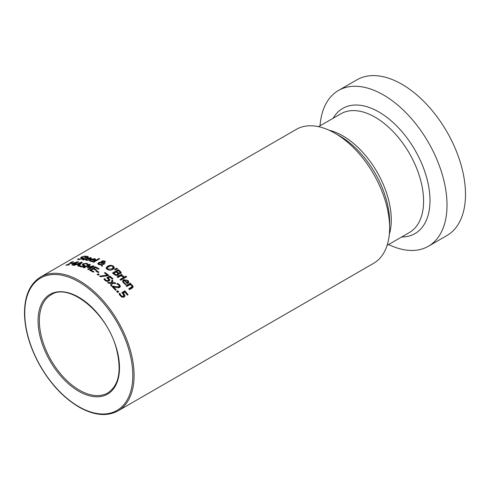 <?xml version="1.0" encoding="UTF-8"?>
<svg xmlns="http://www.w3.org/2000/svg" width="490" height="490" viewBox="0 0 490 490"><rect width="100%" height="100%" fill="white"/><g stroke="black" fill="none" stroke-linecap="round" stroke-linejoin="round"><path stroke-width="0.73" d="M123.388 293.002L124.938 295.501L124.129 297.075L122.218 297.228L120.215 295.782L119.027 293.773L119.848 293.302A77.322 44.639 60 0 1 119.909 293.363L120.908 295.415L122.096 296.242L123.345 296.07L123.854 295.17L121.875 292.548L124.877 290.821A77.322 44.639 60 0 1 128.068 294.741L127.382 295.133A77.322 44.639 -120 0 0 124.938 292.107L123.388 293.002L123.388 293.853L124.938 296.37M122.439 293.069L124.877 291.66A76.409 44.112 60 0 1 127.596 295.011M119.321 294.447L119.848 294.141A76.409 44.112 60 0 1 119.909 294.208L120.908 296.266L122.096 297.105L123.345 296.934L123.854 295.17M123.854 295.384L123.854 296.034M124.877 290.821L124.877 291.66M122.096 296.242L122.096 297.105M120.222 294.288L120.222 295.133M119.909 293.363L119.909 294.208M119.848 293.302L119.848 294.141M78.394 258.757A77.322 44.639 60 0 1 78.449 258.757L79.49 259.143L81.757 258.61L81.934 258.071L80.697 257.648L81.371 257.06L84.99 256.05L86.344 256.319L85.419 256.852A77.322 44.639 -120 0 0 85.364 256.852L84.372 256.435L82.259 256.981L82.112 257.489L82.994 257.679L82.688 258.573L78.878 259.529L77.42 259.32L78.394 258.757L78.394 259.516M78.449 258.757L78.449 259.522M81.757 259.002L81.934 258.071M81.144 257.918L80.697 257.679M81.309 257.948L81.861 257.66M82.994 258.377L82.994 257.679L83.337 257.954M82.112 258.328L82.994 258.506M82.259 256.981L82.112 258.15M82.933 259.755L83.441 259.455M84.549 259.406A77.322 44.639 60 0 1 84.592 259.412L83.931 259.798L82.4 259.461L85.56 257.421A77.322 44.639 -120 0 0 85.064 257.385L85.677 257.029A77.322 44.639 60 0 1 86.167 257.066L87.422 256.344A77.322 44.639 60 0 1 88.157 256.411L86.901 257.134A77.322 44.639 60 0 1 88.255 257.299L87.649 257.648A77.322 44.639 -120 0 0 86.295 257.489L83.472 259.186L84.549 259.437M83.472 259.32L83.472 259.792M83.472 259.186L83.815 259.798M86.901 257.134L86.901 257.556M87.422 256.344L87.422 256.834M86.167 257.066L86.167 257.562M85.677 257.029L85.677 257.844M85.56 257.421L85.56 257.911M85.431 260.019L86.209 259.449M87.949 259.988L88.843 259.921A77.322 44.639 60 0 1 88.886 259.933L88.09 260.392L85.395 259.988L85.407 259.247L86.289 258.604L90.638 257.599L91.416 258.144L90.007 259.351A77.322 44.639 -120 0 0 86.987 258.751L86.295 259.688L87.949 259.988L87.949 260.392M90.485 258.365L91.416 258.928M87.545 258.426A77.322 44.639 60 0 1 89.848 258.867L90.479 258.304L89.989 257.942L87.545 258.426L87.545 258.843M90.479 259.088L89.989 258.726L90.479 259.088L90.479 258.304L89.989 257.942M89.848 258.867L89.848 259.314M103.58 264.361L104.094 264.067A76.409 44.112 60 0 1 104.168 264.104M104.474 262.45L104.474 261.703L105.264 262.217M101.283 262.315L102.318 261.642M97.89 263.988L99.225 263.148M101.32 265.782L101.326 264.863L98.6 264.539L97.773 263.608L98.508 262.707L99.923 262.242L101.283 262.217L101.283 262.548M102.22 262.56L102.367 263.173M104.107 262.879L104.162 262.064M101.332 265.237L101.375 262.548L99.047 263.326L99.452 264.269L101.332 264.49L101.332 265.237M98.919 263.675L99.017 264.704M102.22 261.813L102.288 262.407L103.347 262.42L104.107 262.132L104.162 261.317L102.594 261.44L102.288 263.161M103.347 262.42L103.347 262.854M104.107 262.781L104.162 261.317M101.332 264.49L101.375 262.548M101.21 261.862L101.791 261.109L103.121 260.754L103.121 261.231M103.121 260.754L104.682 261.048L105.411 261.856L103.929 262.812L102.379 262.744L102.337 264.723M102.337 264.251L104.094 263.32L104.094 264.067M104.094 263.32A77.322 44.639 60 0 1 104.86 263.718L102.33 264.723L102.288 266.309A77.322 44.639 -120 0 0 101.289 265.764L101.326 264.863M89.578 260.913L90.497 260.208M92.157 261.121L93.057 261.115A77.322 44.639 60 0 1 93.1 261.127L92.298 261.593L89.603 260.937L89.621 260.092L90.503 259.43L94.846 258.634L95.624 259.302L94.215 260.558A77.322 44.639 -120 0 0 91.195 259.651L90.509 260.668L92.157 261.121L92.157 261.58M94.693 259.357L95.624 260.068M90.411 260.441L90.436 261.329M94.613 260.325L94.686 259.412L94.203 258.965L91.753 259.326A77.322 44.639 60 0 1 94.062 260L94.693 259.345L94.686 260.178L94.203 259.737M94.062 260L94.062 260.502M91.753 259.326L91.753 259.804M118.562 273.481L118.862 274.284L118.2 275.239L116.283 275.484L114.139 274.369A77.322 44.639 -120 0 0 112.467 273.053L118.286 269.696A77.322 44.639 60 0 1 119.829 270.909L121.122 272.305L120.65 273.438L118.562 273.481L118.788 274.651M113.031 273.487L118.286 270.449A76.409 44.112 60 0 1 119.829 271.674L121.122 273.071M116.093 275.478L117.361 275.343L117.796 274.425M113.901 273.273A77.322 44.639 60 0 1 114.531 273.775L116.093 274.712L117.361 274.572L117.796 273.659L116.926 272.734A77.322 44.639 -120 0 0 116.05 272.036L113.901 273.273L113.901 274.033A76.409 44.112 60 0 1 114.531 274.535L115.517 275.245M119.731 273.585L120.044 272.22L119.137 271.27A77.322 44.639 -120 0 0 118.402 270.682L116.7 271.662A77.322 44.639 60 0 1 117.576 272.36L118.66 272.979L119.731 272.82L120.044 272.22M116.7 271.662L116.7 272.422A76.409 44.112 60 0 1 117.576 273.126L118.66 273.745M116.093 274.712L116.093 275.441M117.863 274.731L117.796 273.659M121.202 272.673L121.122 272.991M118.286 269.696L118.286 270.449M99.678 258.787L93.602 262.297A77.322 44.639 -120 0 0 92.867 262.034L98.943 258.524A77.322 44.639 60 0 1 99.678 258.787M98.943 258.524L98.943 259.21M120.54 280.023L124.393 277.799A76.409 44.112 60 0 1 124.613 278.014M124.393 277.015A77.322 44.639 60 0 1 125.128 277.72L120.761 280.237A77.322 44.639 -120 0 0 120.026 279.533L124.393 277.015L124.393 277.799M110.642 265.219L113.3 265.96L114.391 267.693L112.841 269.488L109.907 270.284L107.237 269.463L106.152 267.803L107.702 266.082L110.642 265.219L110.642 265.868M112.62 266.339L114.391 268.447M106.152 268.545L107.702 266.829L109.552 266.101M110.575 270.253L112.038 269.665L113.319 268.318L112.633 266.352L110.74 265.862L107.488 267.381L107.218 268.073L107.91 269.077L112.038 268.918L113.337 267.381L113.319 267.944M107.218 268.073L107.237 269.016L107.959 269.855M126.255 284.133A77.322 44.639 60 0 1 126.291 284.182L125.495 284.641L122.819 282.16L122.794 280.586L123.694 279.747L128.043 280.439L128.821 282.05L127.412 283.667A77.322 44.639 -120 0 0 124.393 280.519L123.609 281.548L123.737 282.957L125.354 284.537L125.354 283.728L126.255 284.206M127.241 280.592L128.821 282.865M122.653 281.713L123.694 280.543L125.287 280.072M124.95 280.194A77.322 44.639 60 0 1 127.253 282.577L127.884 281.805L127.4 280.746L126.181 280.053L124.95 280.194L124.95 280.99A76.409 44.112 60 0 1 127.253 283.385L127.884 282.375M127.253 282.577L127.253 283.385M123.609 281.609L123.921 282.479L125.354 283.728M115.113 269.966A77.322 44.639 -120 0 0 114.587 269.574L116.681 268.14A77.322 44.639 60 0 1 117.545 268.783L115.113 269.966L116.681 268.894A76.409 44.112 60 0 1 116.932 269.084M116.681 268.14L116.681 268.894M131.565 285.474L133.115 287.158M126.536 286.24L130.413 283.998A76.409 44.112 60 0 1 130.665 284.28L130.665 284.886M129.219 289.339L131.228 288.181L132.061 287.024M130.413 283.177A77.322 44.639 60 0 1 131.149 283.998L130.665 284.28L132.594 285.443L133.176 286.871L132.306 288.016L129.476 289.651A77.322 44.639 -120 0 0 128.741 288.775L132.061 286.607L131.706 285.621L130.046 284.635L126.788 286.515A77.322 44.639 -120 0 0 126.046 285.701L130.413 283.177L130.413 283.998M121.575 275.398L123.511 276.189L123.78 276.476L123.021 276.917A77.322 44.639 -120 0 0 122.984 276.887L120.957 275.754L117.863 277.542A77.322 44.639 -120 0 0 117.128 276.893L121.489 274.369A77.322 44.639 60 0 1 122.224 275.025L121.575 275.907M122.531 276.421L123.266 276.776M121.489 274.369L121.489 275.141A76.409 44.112 60 0 1 121.698 275.325M117.655 277.358L121.489 275.141M76.881 262.273L72.655 263.491A77.322 44.639 60 0 1 74.609 263.583L76.881 262.273L76.881 262.769M74.609 263.583L74.609 264.079M72.655 263.491L72.655 263.871M72.232 263.369L77.837 261.746A77.322 44.639 60 0 1 78.553 261.807L75.362 263.644A77.322 44.639 60 0 1 76.054 263.718L75.423 264.079A77.322 44.639 -120 0 0 74.731 264.006L72.734 265.164A77.322 44.639 -120 0 0 71.987 265.096L73.984 263.945A77.322 44.639 -120 0 0 71.418 263.847L72.232 263.369L72.232 263.859M73.984 263.945L73.984 264.441M77.837 261.746L77.837 262.217M75.362 263.644L75.362 264.073M126.665 276.905L125.906 277.346A77.322 44.639 -120 0 0 125.066 276.55L125.832 276.109A77.322 44.639 60 0 1 126.665 276.905M125.832 276.109L125.832 276.893A76.409 44.112 60 0 1 126.157 277.205M78.308 266.095L78.743 264.888A77.322 44.639 -120 0 0 76.526 264.49L74.37 265.353A77.322 44.639 -120 0 0 73.586 265.255L81.365 262.175A77.322 44.639 60 0 1 82.314 262.346L78.461 266.131A77.322 44.639 -120 0 0 77.647 265.941L78.743 264.888M81.365 262.175L81.365 262.971A76.409 44.112 60 0 1 81.634 263.014M78.743 265.164A76.409 44.112 60 0 1 79.19 265.249L81.028 263.504L81.028 262.714L77.395 264.141L77.395 264.631M77.395 264.141A77.322 44.639 60 0 1 79.19 264.465L81.028 262.714M79.19 264.465L79.19 265.249M66.371 264.851A77.322 44.639 60 0 1 67.43 264.753L71.326 262.499A77.322 44.639 -120 0 0 70.272 262.603L72.814 261.715A77.322 44.639 60 0 1 73.42 261.678L68.177 264.704A77.322 44.639 60 0 1 69.206 264.661L68.612 265.004A77.322 44.639 -120 0 0 65.776 265.194L66.371 265.133M68.177 264.704L68.177 265.017M72.814 261.715L72.814 262.021M71.326 262.499L71.326 262.885M83.913 264.68L83.766 265.409L84.794 266.052M86.767 264.122L87.434 264.398M82.351 265.225L83.521 264.288M83.41 266.964L83.582 266.229M79.656 266.431L80.048 266.211A76.409 44.112 60 0 1 80.103 266.223L80.354 266.713M84.647 265.935L84.647 265.17L84.341 266.395L82.577 266.928L80.531 266.768L79.074 265.99L80.048 265.433A77.322 44.639 60 0 1 80.103 265.445L81.144 266.364L83.41 266.199L83.582 265.464L82.351 264.447L83.024 263.749L86.644 263.314L87.998 264.073L87.073 264.606A77.322 44.639 -120 0 0 87.018 264.588L86.026 263.718L83.913 263.908L83.766 264.637L84.99 265.66M83.913 263.908L83.766 265.409M83.41 266.768L83.582 265.464M80.103 265.445L80.103 266.223M80.048 265.433L80.048 266.211M92.69 266.425L87.765 267.736A77.322 44.639 -120 0 0 87.294 267.54L89.198 264.992L84.188 267.883A77.322 44.639 -120 0 0 83.465 267.626L89.284 264.263A77.322 44.639 60 0 1 90.338 264.655L88.555 267.093L93.198 265.825A77.322 44.639 60 0 1 94.27 266.309L88.451 269.665A77.322 44.639 -120 0 0 87.679 269.316L92.69 266.425L92.69 267.173L88.408 269.647M93.198 265.825L93.198 266.572A76.409 44.112 60 0 1 93.541 266.732M88.555 267.093L88.555 267.522M92.69 266.713L93.198 266.572M89.284 264.263L89.284 265.023A76.409 44.112 60 0 1 89.903 265.249M87.722 267.718L89.198 265.752L89.198 264.992M90.332 270.578L95.446 267.62A76.409 44.112 60 0 1 95.526 267.656L93.939 268.575A77.322 44.639 60 0 1 96.616 270.002L95.924 270.394A77.322 44.639 -120 0 0 93.253 268.967L91.091 270.217L91.091 270.964A76.409 44.112 60 0 1 93.302 272.134M93.939 268.575L93.939 269.322A76.409 44.112 60 0 1 95.954 270.382M96.058 267.92A76.409 44.112 60 0 1 98.429 269.169M91.091 270.217A77.322 44.639 60 0 1 93.958 271.754L93.272 272.152A77.322 44.639 -120 0 0 89.633 270.229L95.446 266.872A77.322 44.639 60 0 1 99.09 268.79L98.398 269.188A77.322 44.639 -120 0 0 95.532 267.65M95.446 266.872L95.446 267.62M98.986 272.152L98.276 272.562A77.322 44.639 -120 0 0 96.077 271.233L96.781 270.829A77.322 44.639 60 0 1 98.986 272.152M96.781 270.829L96.781 271.57A76.409 44.112 60 0 1 98.361 272.514M97.779 274.921L98.288 274.627A76.409 44.112 60 0 1 98.619 274.841M98.288 273.879A77.322 44.639 60 0 1 99.219 274.492L98.104 275.135A77.322 44.639 -120 0 0 97.173 274.523L98.288 273.879L98.288 274.627M108.749 275.257L107.88 275.76L100.419 276.734A77.322 44.639 -120 0 0 99.586 276.146L107.377 275.123A77.322 44.639 -120 0 0 104.376 272.942L105.062 272.55A77.322 44.639 60 0 1 108.749 275.257M105.062 272.55L105.062 273.298A76.409 44.112 60 0 1 108.186 275.582M107.377 275.123L107.377 275.821M108.278 277.94L109.827 279.698L109.019 281.021L107.102 281.389L105.105 280.519L103.917 279.098L104.738 278.62A77.322 44.639 60 0 1 104.793 278.663L105.797 280.139L106.985 280.635L108.229 280.341L108.743 279.576L106.765 277.781L109.766 276.048A77.322 44.639 60 0 1 112.951 278.7L112.271 279.098A77.322 44.639 -120 0 0 109.827 277.046L108.278 277.94L108.278 278.706L109.827 280.464M107.414 278.167L109.766 276.807A76.409 44.112 60 0 1 112.418 279.012M106.985 281.401L108.229 281.107L108.743 279.576M104.266 279.655L104.738 279.38A76.409 44.112 60 0 1 104.793 279.423L106.134 281.131M108.743 279.741L108.743 280.341M109.766 276.048L109.766 276.807M106.985 280.635L106.985 281.37M105.111 279.343L105.111 280.108M104.793 278.663L104.793 279.423M104.738 278.62L104.738 279.38M111.187 283.275L108.455 283.226A77.322 44.639 -120 0 0 107.622 282.485L111.297 282.595L112.002 279.98A77.322 44.639 60 0 1 112.902 280.776L112.333 282.681L115.04 282.755A77.322 44.639 60 0 1 115.873 283.557L112.216 283.367L111.506 286.08A77.322 44.639 -120 0 0 110.605 285.211L111.187 283.275L110.789 285.388M115.04 282.755L115.04 283.508M112.333 282.681L112.333 283.373M111.187 283.367L112.002 280.752A76.409 44.112 60 0 1 112.718 281.389M111.297 282.595L111.297 283.373M112.002 279.98L112.002 280.752M113.374 286.871A77.322 44.639 60 0 1 116.228 289.841L115.554 290.227A77.322 44.639 -120 0 0 111.971 286.534L112.792 286.056L115.597 286.656L118.825 286.65L119.266 285.927L118.788 285.051L116.896 283.943A77.322 44.639 -120 0 0 116.853 283.906L117.68 283.422L119.517 284.721L120.362 286.356L119.658 287.465L118.188 287.814L113.374 286.871L113.374 287.667A76.409 44.112 60 0 1 115.738 290.123M117.631 284.243L119.517 285.523L120.301 286.742M116.883 287.661L118.825 287.452L119.266 285.927M112.473 287.03L113.374 286.981M117.68 283.422L117.68 284.218M112.792 286.056L112.792 286.846M118.696 291.826L117.582 292.469A77.322 44.639 -120 0 0 116.651 291.421L117.759 290.778A77.322 44.639 60 0 1 118.696 291.826M117.759 290.778L117.759 291.605A76.409 44.112 60 0 1 118.213 292.107M117.135 291.967L117.759 291.605M389.611 227.924A77.322 44.639 60 0 1 373.601 263.32L118.084 410.841A77.322 44.639 -120 0 0 134.095 375.444A77.322 44.639 -120 0 0 100.346 297.632A77.322 44.639 -120 0 0 40.762 276.917L296.279 129.397A77.322 44.639 60 0 1 334.94 133.231A77.322 44.639 60 0 1 389.611 227.924L389.611 222.117A70.205 40.535 60 0 0 339.968 136.134L334.94 133.231M320.043 125.808A89.933 51.922 60 0 1 338.455 90.485A89.933 51.922 60 0 1 407.76 114.574A89.933 51.922 60 0 1 447.015 205.083A89.933 51.922 60 0 1 428.389 246.25A89.933 51.922 60 0 1 388.588 244.535M338.455 90.485L356.941 79.809A89.933 51.922 60 0 1 426.245 103.904A89.933 51.922 60 0 1 465.5 194.407A89.933 51.922 60 0 1 446.874 235.58L428.389 246.25M123.952 293.62L123.952 294.478M123.345 296.07L123.345 296.934M120.908 295.415L120.908 296.266M79.49 259.143L79.49 259.504M81.371 257.06L81.371 257.911M84.99 256.05L84.99 256.521M83.141 258.818L83.141 259.627M86.289 258.604L86.289 259.284M90.638 257.599L90.638 258.389M86.865 259.914L86.865 260.368M99.452 264.269L99.452 264.821M104.682 261.048L104.682 261.795M101.791 261.109L101.791 261.862M99.923 262.242L99.923 262.769M98.508 262.707L98.508 263.461M90.503 259.43L90.503 260.202M94.846 258.634L94.846 259.4M91.073 260.962L91.073 261.476M117.576 272.36L117.576 273.126M118.66 272.979L118.66 273.493M114.531 273.775L114.531 274.535M117.361 274.572L117.361 275.343M119.829 270.909L119.829 271.674M113.3 265.96L113.3 266.713M107.702 266.082L107.702 266.829M112.038 268.918L112.038 269.665M124.27 282.895L124.27 283.698M128.043 280.439L128.043 281.248M123.694 279.747L123.694 280.543M131.228 287.336L131.228 288.181M132.594 285.443L132.594 286.283M123.511 276.189L123.511 276.636M86.644 263.314L86.644 264.012M83.024 263.749L83.024 264.526M81.144 266.364L81.144 266.909M108.841 278.357L108.841 279.116M108.229 280.341L108.229 281.107M105.797 280.139L105.797 280.905M119.266 286.05L119.266 286.73M119.517 284.721L119.517 285.523M118.825 286.65L118.825 287.452M115.597 286.656L115.597 287.397M119.493 367.763A57.581 33.247 -120 0 0 78.774 297.24A57.581 33.247 -120 0 0 38.061 320.748A57.581 33.247 -120 0 0 78.774 391.265A57.581 33.247 -120 0 0 119.493 367.763M79.423 390.15A56.662 32.714 60 0 1 39.353 320.748A56.662 32.714 60 0 1 51.089 294.809C68.857 282.185 107.237 312.694 116.387 348.641C121.888 370.703 119.009 385.477 107.757 392.955A56.662 32.714 60 0 1 79.423 390.15M132.802 375.444A76.409 44.112 60 0 1 78.774 406.639A76.409 44.112 60 0 1 24.745 313.061A76.409 44.112 60 0 1 78.774 281.866A76.409 44.112 60 0 1 132.802 375.444M329.127 130.23A68.545 39.574 60 0 1 391.271 219.802A68.545 39.574 60 0 1 389.299 234.459M318.549 126.671L340.844 113.803A68.545 39.574 60 0 1 393.666 132.165A68.545 39.574 60 0 1 423.587 201.151A68.545 39.574 60 0 1 409.389 232.53L387.1 245.398M333.151 118.243A72.275 41.73 60 0 1 390.604 120.32A72.275 41.73 60 0 1 429.987 200.496A72.275 41.73 60 0 1 401.696 236.97M82.155 259.063L82.155 258.236M81.861 258.175L81.861 257.336M83.441 260.068L83.441 259.235M86.203 260.294L86.203 259.498M90.485 258.242L90.485 259.026M102.19 262.009L102.19 262.756M120.075 272.373L120.075 273.12M83.514 265.102L83.514 264.331M83.808 266.529L83.808 265.764M40.762 276.917C29.737 283.722 24.316 296.217 24.5 314.409C25.076 331.246 30.313 348.445 40.211 366.024C50.954 384.405 63.872 398.082 78.963 407.061C94.068 415.532 107.108 416.794 118.084 410.841"/></g></svg>
